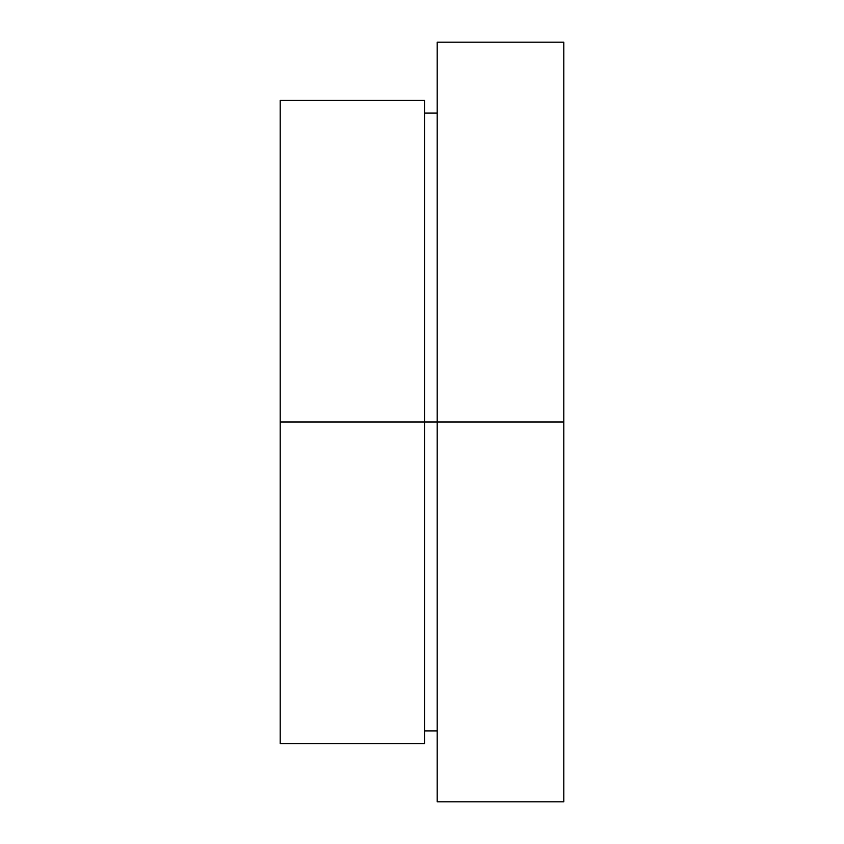 <?xml version="1.0" encoding="UTF-8"?>
<svg xmlns="http://www.w3.org/2000/svg" width="844" height="844" viewBox="0 0 844 844"><rect width="100%" height="100%" fill="white"/><g stroke="black" fill="none" stroke-linecap="round" stroke-linejoin="round"><path stroke-width="1.27" d="M424.532 100.436L424.532 743.564L424.532 422L280.208 422L280.208 743.564L280.208 422L437.192 422L424.532 422L424.532 100.436L280.208 100.436L280.208 422L280.208 100.436M563.792 42.2L563.792 801.8L563.792 422L437.192 422L437.192 801.8L437.192 422L563.792 422L563.792 42.2L437.192 42.2L437.192 422L437.192 42.2M424.532 743.564L280.208 743.564M437.192 730.904L424.532 730.904M563.792 801.8L437.192 801.8M437.192 113.096L424.532 113.096"/></g></svg>
